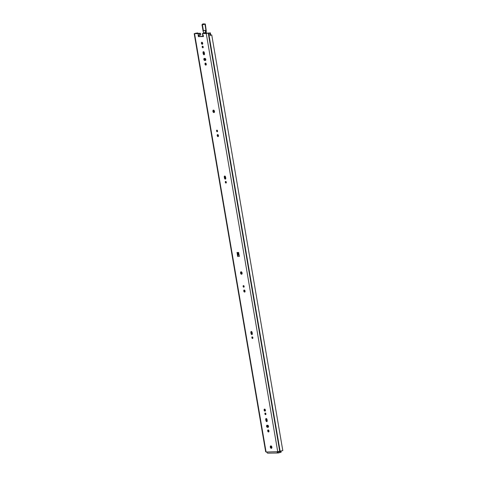 <?xml version="1.0" encoding="UTF-8"?>
<svg xmlns="http://www.w3.org/2000/svg" width="477" height="477" viewBox="0 0 477 477"><rect width="100%" height="100%" fill="white"/><g stroke="black" fill="none" stroke-linecap="round" stroke-linejoin="round"><path stroke-width="0.72" d="M241.374 271.83A1.27 0.763 -104.8 0 0 241.219 272.85A1.27 0.763 -104.8 0 0 241.952 274.025M240.557 273.029A1.27 0.763 75.2 0 1 241.01 271.789A1.27 0.763 75.2 0 1 242.072 272.82A1.27 0.763 75.2 0 1 241.66 274.245A1.27 0.763 75.2 0 1 240.557 273.029M213.738 110.163A1.27 0.763 -104.8 0 0 213.583 111.183A1.27 0.763 -104.8 0 0 214.322 112.357M212.921 111.362A1.27 0.763 75.2 0 1 213.374 110.121A1.27 0.763 75.2 0 1 214.435 111.153A1.27 0.763 75.2 0 1 214.024 112.578A1.27 0.763 75.2 0 1 212.921 111.362M244.522 290.111A1.049 0.632 -104.8 0 0 244.439 290.881A1.049 0.632 -104.8 0 0 244.969 291.811M243.771 291.059A1.049 0.632 75.2 0 1 244.146 290.034A1.049 0.632 75.2 0 1 245.023 290.887A1.049 0.632 75.2 0 1 244.683 292.061A1.049 0.632 75.2 0 1 243.771 291.059M252.566 337.018A0.829 0.495 -104.8 0 0 252.542 337.513A0.829 0.495 -104.8 0 0 252.87 338.169M251.88 337.692A0.829 0.495 75.2 0 1 252.172 336.881A0.829 0.495 75.2 0 1 252.864 337.555A0.829 0.495 75.2 0 1 252.595 338.479A0.829 0.495 75.2 0 1 251.88 337.692M243.795 285.717A0.829 0.495 -104.8 0 0 243.777 286.218A0.829 0.495 -104.8 0 0 244.099 286.874M243.115 286.391A0.829 0.495 75.2 0 1 243.407 285.586A0.829 0.495 75.2 0 1 244.099 286.26A0.829 0.495 75.2 0 1 243.83 287.184A0.829 0.495 75.2 0 1 243.115 286.391M251.606 331.551A1.049 0.632 -104.8 0 0 251.522 332.326L251.701 333.381A1.049 0.632 -104.8 0 0 252.238 334.311M250.854 332.499A1.049 0.632 75.2 0 1 251.23 331.479A1.049 0.632 75.2 0 1 252.142 332.481L252.321 333.536A1.049 0.632 75.2 0 1 251.945 334.562A1.049 0.632 75.2 0 1 251.039 333.554L250.854 332.499L251.522 332.326M217.947 134.663A1.049 0.632 -104.8 0 0 217.864 135.432A1.049 0.632 -104.8 0 0 218.4 136.362M217.202 135.605A1.049 0.632 75.2 0 1 217.578 134.586A1.049 0.632 75.2 0 1 218.454 135.438A1.049 0.632 75.2 0 1 218.114 136.613A1.049 0.632 75.2 0 1 217.202 135.605M225.991 181.57A0.829 0.495 -104.8 0 0 225.973 182.065A0.829 0.495 -104.8 0 0 226.301 182.721M225.311 182.238A0.829 0.495 75.2 0 1 225.603 181.433A0.829 0.495 75.2 0 1 226.295 182.107A0.829 0.495 75.2 0 1 226.026 183.031A0.829 0.495 75.2 0 1 225.311 182.238M217.226 130.269A0.829 0.495 -104.8 0 0 217.202 130.77A0.829 0.495 -104.8 0 0 217.53 131.425M216.54 130.942A0.829 0.495 75.2 0 1 216.832 130.138A0.829 0.495 75.2 0 1 217.524 130.805A0.829 0.495 75.2 0 1 217.256 131.735A0.829 0.495 75.2 0 1 216.54 130.942M225.037 176.102A1.049 0.632 -104.8 0 0 224.947 176.878L225.132 177.933A1.049 0.632 -104.8 0 0 225.663 178.857M224.285 177.05A1.049 0.632 75.2 0 1 224.661 176.025A1.049 0.632 75.2 0 1 225.567 177.033L225.752 178.088A1.049 0.632 75.2 0 1 225.377 179.113A1.049 0.632 75.2 0 1 224.464 178.106L224.285 177.05L224.947 176.878M202.725 35.209L203.232 35.298L203.446 36.538L198.39 36.616L198.176 35.37L200.477 35.095L200.769 34.708L200.477 35.095M209.236 32.925L206.255 33.539L202.427 33.527L209.242 32.967M200.668 34.827L200.28 33.271L195.236 33.533M198.867 35.334L199.052 36.437L203.417 36.377M237.647 252.518L238.106 255.123L238.106 252.506M271.133 445.935A1.27 0.763 -104.8 0 0 271.019 447.14A1.27 0.763 -104.8 0 0 271.717 448.13M202.874 46.329A0.829 0.495 -104.8 0 0 203.184 47.479M202.165 42.322A1.049 0.632 -104.8 0 0 202.618 44.021M205.724 63.155A1.049 0.632 -104.8 0 0 206.177 64.854M204.657 58.403A1.049 0.632 -104.8 0 0 204.591 59.559A1.049 0.632 -104.8 0 0 205.331 60.281L205.653 60.281M203.774 51.743A1.049 0.632 -104.8 0 0 203.691 52.518L203.87 53.573A1.049 0.632 -104.8 0 0 204.406 54.503M265.588 413.189A0.829 0.495 -104.8 0 0 265.892 414.34M264.872 409.183A1.049 0.632 -104.8 0 0 265.325 410.882M268.438 430.015A1.049 0.632 -104.8 0 0 268.885 431.715M267.37 425.263A1.049 0.632 -104.8 0 0 267.299 426.42A1.049 0.632 -104.8 0 0 268.038 427.142L268.36 427.136M266.488 418.603A1.049 0.632 -104.8 0 0 266.399 419.372L266.583 420.434A1.049 0.632 -104.8 0 0 267.114 421.358M195.218 33.408L197.722 32.925L194.199 33.646L200.459 33.587M194.199 33.646L265.677 451.808L266.768 452.011A1.431 1.133 89.1 0 0 267.889 453.15L278.192 452.995A1.431 1.133 -90.9 0 1 277.065 451.862L277.733 451.695A0.572 0.453 89.1 0 0 278.27 452.13L280.971 451.415L281.114 452.25L280.971 451.415M238.566 252.393L239.371 256.399L237.618 256.423L237.051 252.416A6.35 3.816 -104.8 0 0 238.393 252.446A6.35 3.816 -104.8 0 0 238.566 252.393L238.393 252.446M271.872 447.104A1.27 0.763 75.2 0 1 271.419 448.344A1.27 0.763 75.2 0 1 270.358 447.313A1.27 0.763 75.2 0 1 270.769 445.888A1.27 0.763 75.2 0 1 271.872 447.104M203.202 46.984A0.829 0.495 75.2 0 1 202.91 47.789A0.829 0.495 75.2 0 1 202.218 47.122A0.829 0.495 75.2 0 1 202.487 46.191A0.829 0.495 75.2 0 1 203.202 46.984M202.701 43.252A1.049 0.632 75.2 0 1 202.326 44.278A1.049 0.632 75.2 0 1 201.449 43.425A1.049 0.632 75.2 0 1 201.789 42.25A1.049 0.632 75.2 0 1 202.701 43.252M206.261 64.085A1.049 0.632 75.2 0 1 205.891 65.105A1.049 0.632 75.2 0 1 205.015 64.252A1.049 0.632 75.2 0 1 205.354 63.077A1.049 0.632 75.2 0 1 206.261 64.085M204.317 58.409L204.979 58.397A1.049 0.632 75.2 0 1 205.778 59.339A1.049 0.632 75.2 0 1 205.42 60.436A1.049 0.632 75.2 0 1 205.331 60.448L204.669 60.46A1.049 0.632 75.2 0 1 203.864 59.518A1.049 0.632 75.2 0 1 204.228 58.421A1.049 0.632 75.2 0 1 204.317 58.409M204.49 53.728A1.049 0.632 75.2 0 1 204.12 54.754A1.049 0.632 75.2 0 1 203.208 53.746L203.029 52.691A1.049 0.632 75.2 0 1 203.405 51.671A1.049 0.632 75.2 0 1 204.311 52.673L204.49 53.728M265.91 413.845A0.829 0.495 75.2 0 1 265.617 414.65A0.829 0.495 75.2 0 1 264.926 413.976A0.829 0.495 75.2 0 1 265.194 413.052A0.829 0.495 75.2 0 1 265.91 413.845M265.409 410.113A1.049 0.632 75.2 0 1 265.039 411.132A1.049 0.632 75.2 0 1 264.163 410.28A1.049 0.632 75.2 0 1 264.502 409.105A1.049 0.632 75.2 0 1 265.409 410.113M268.968 430.94A1.049 0.632 75.2 0 1 268.599 431.965A1.049 0.632 75.2 0 1 267.722 431.113A1.049 0.632 75.2 0 1 268.062 429.938A1.049 0.632 75.2 0 1 268.968 430.94M267.025 425.269L267.686 425.257A1.049 0.632 75.2 0 1 268.491 426.199A1.049 0.632 75.2 0 1 268.128 427.297A1.049 0.632 75.2 0 1 268.038 427.309L267.376 427.32A1.049 0.632 75.2 0 1 266.577 426.378A1.049 0.632 75.2 0 1 266.935 425.281A1.049 0.632 75.2 0 1 267.025 425.269M267.203 420.589A1.049 0.632 75.2 0 1 266.828 421.614A1.049 0.632 75.2 0 1 265.916 420.607L265.737 419.551A1.049 0.632 75.2 0 1 266.112 418.526A1.049 0.632 75.2 0 1 267.019 419.533L267.203 420.589M198.39 36.616L201.306 36.407M238.709 252.542A6.35 3.816 75.2 0 1 238.25 252.482M237.618 256.423A1.175 0.93 -90.9 0 1 237.963 255.243L238.089 255.123M280.393 451.296L281.203 451.314M281.114 452.25L278.413 452.965A1.431 1.133 -90.9 0 1 278.192 452.995M206.255 33.539L277.733 451.695L282.801 450.592L211.746 34.928L210.619 35.232M210.739 35.185L211.746 34.922L282.801 450.598M197.061 33.104L197.126 33.509M197.722 32.925L197.818 33.497M200.555 33.468L200.769 34.708M202.433 33.497L205.247 33.384L205.521 32.728L203.506 32.734M270.984 446.991L271.807 446.848M200.823 36.413L201.282 36.264M202.624 36.228L201.92 36.395M205.551 33.384L205.402 31.273M205.629 30.892L205.348 30.355M205.498 30.337L203.417 30.719L202.409 24.816L204.961 24.16L202.063 24.661M206.356 33.372L205.975 30.093L205.557 30.325L206.189 30.433L206.297 33.372M206.225 30.343L206.171 31.041L205.617 31.261L205.736 32.716M205.927 30.248L204.961 24.16L205.319 24.011L206.189 30.433M202.015 24.798L204.204 24.077L202.826 24.005L204.836 24.011M203.411 33.283A0.638 0.501 89.1 0 0 203.506 32.758L203.029 30.707M251.039 333.554L251.701 333.381M224.464 178.106L225.132 177.933M202.791 33.587L202.856 36.383M198.331 35.37L198.038 33.658M194.568 33.712L266.047 451.868M266.768 452.011L277.692 451.695M199.267 33.426L199.458 35.256M239.168 255.225L237.963 255.243M239.126 254.962L238.267 254.974M239.066 254.646L238.375 254.652M237.307 252.476L236.962 252.571M195.612 33.223L195.659 33.527M196.154 33.116L196.226 33.521M209.677 32.996L210.107 35.483M208.658 33.181L280.136 451.337M208.419 33.229L279.898 451.385M208.27 33.259L279.749 451.415M266.583 420.434L265.916 420.607M266.399 419.372L265.737 419.551M268.038 427.142L267.376 427.32M203.87 53.573L203.208 53.746M203.691 52.518L203.029 52.691M205.331 60.281L204.669 60.46M204.061 52.029L204.46 54.378M205.152 58.432L205.468 60.281M206.01 63.441L206.231 64.729M214.036 110.384L214.358 112.298M218.233 134.943L218.454 136.237M225.317 176.389L225.716 178.738M241.666 272.051L241.994 273.959M244.802 290.392L245.023 291.685M251.886 331.837L252.285 334.186M265.158 409.469L265.379 410.757M266.768 418.889L267.168 421.239M267.859 425.293L268.175 427.142M268.718 430.296L268.939 431.59M202.838 46.609L202.91 47.038M203.733 51.844L204.138 54.235M204.854 58.397L205.17 60.257M205.682 63.256L205.909 64.592M213.708 110.211L214.042 112.149M217.184 130.555L217.262 130.978M217.906 134.764L218.132 136.1M224.989 176.204L225.4 178.595M225.955 181.85L226.026 182.28M238.035 252.512L238.267 253.877M241.344 271.878L241.672 273.816M243.759 286.003L243.83 286.433M244.474 290.213L244.707 291.548M251.558 331.652L251.969 334.043M252.524 337.299L252.601 337.728M264.83 409.284L265.057 410.619M265.546 413.47L265.617 413.899M266.44 418.705L266.852 421.096M267.561 425.257L267.877 427.112M268.39 430.117L268.617 431.452M271.103 445.983L271.264 446.943M271.425 446.156L271.55 446.889M203.596 30.838L205.456 30.343M203.095 23.933A1.27 0.763 75.2 0 1 203.202 23.892A1.27 0.763 75.2 0 1 203.315 23.88L202.713 24.023A1.27 0.763 -104.8 0 0 202.266 24.589A1.109 0.668 75.2 0 1 202.725 24.196L202.826 24.005A1.27 0.763 -104.8 0 0 202.713 24.023L202.218 24.601M206.32 33.372L206.136 31.065M202.021 24.822L202.409 24.816L203.417 30.719L203.029 30.725L202.021 24.822M202.904 36.383L203.285 35.626M202.642 36.383L202.85 35.292M202.725 24.196L203.816 24.178M203.178 30.85L205.504 30.331M205.247 30.403L205.414 30.856M202.427 33.527L202.719 35.238M210.327 32.776L210.751 35.262M271.145 446.961L271.27 447.712M205.319 24.011L203.339 23.874M202.803 35.286L202.594 36.389M204.251 24.184L201.986 24.816L203.476 32.752L203.268 33.426M203.542 30.85L203.154 30.856"/></g></svg>

